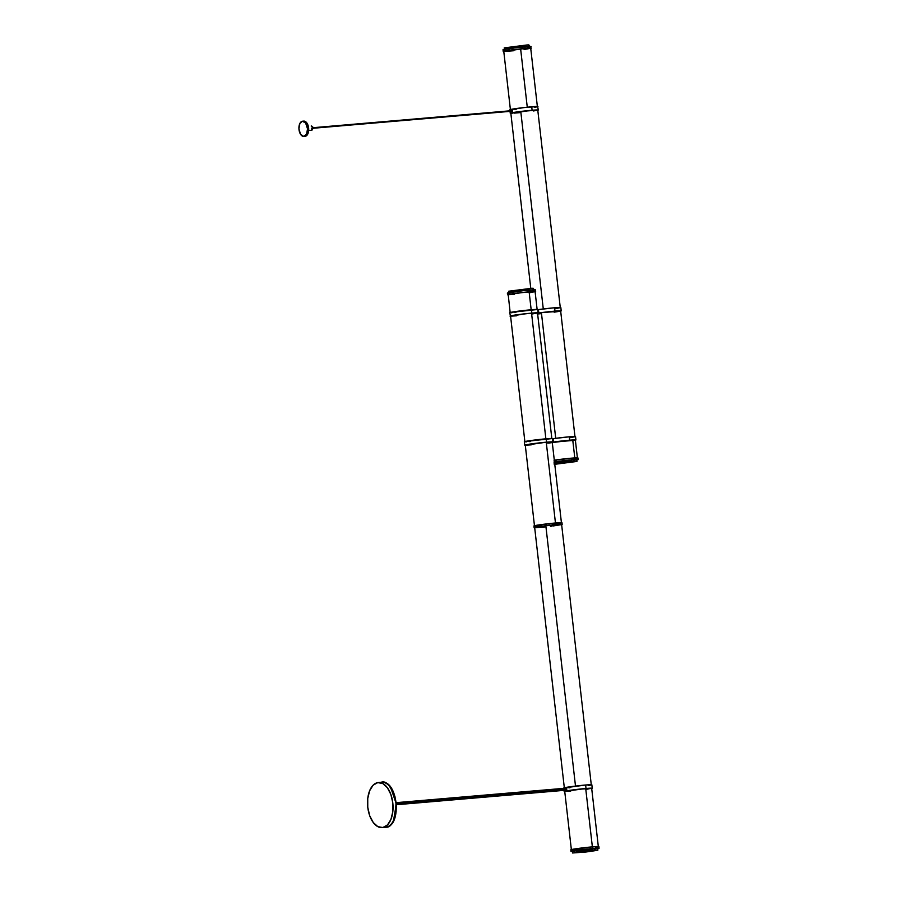 <?xml version="1.0" encoding="UTF-8"?>
<svg xmlns="http://www.w3.org/2000/svg" width="898" height="898" viewBox="0 0 898 898"><rect width="100%" height="100%" fill="white"/><g stroke="black" fill="none" stroke-linecap="round" stroke-linejoin="round"><path stroke-width="1.35" d="M313.2 128.672L312.504 127.336L313.099 127.28M311.561 130.244A2.122 1.19 -94.9 0 0 311.617 130.232A2.122 1.19 -94.9 0 0 311.685 130.232L308.676 130.491L311.685 130.232A2.122 1.19 -94.9 0 0 312.627 127.965A2.122 1.19 -94.9 0 0 311.258 126.001A2.122 1.19 -94.9 0 0 311.202 126.012L311.258 126.001M304.096 136.406A7.644 4.288 85.1 0 1 303.883 136.44A7.644 4.288 85.1 0 1 298.978 129.379A7.644 4.288 85.1 0 1 302.368 121.241L305.612 122.936L307.531 128.829L306.588 134.217L303.681 136.451L300.516 134.217L298.933 128.818L299.876 123.43L302.368 121.241A7.644 4.288 85.1 0 1 302.581 121.208A7.644 4.288 85.1 0 1 307.486 128.268A7.644 4.288 85.1 0 1 304.096 136.406L305.264 136.305L304.096 136.406M304.837 136.35A7.644 4.288 -94.9 0 0 305.051 136.339A7.644 4.288 -94.9 0 0 305.264 136.305A7.644 4.288 -94.9 0 0 308.643 128.167A7.644 4.288 -94.9 0 0 303.749 121.107A7.644 4.288 -94.9 0 0 303.535 121.14L306.779 122.835L308.631 127.976L308.003 133.566L306.813 135.452L304.837 136.35M512.59 110.914L313.525 127.774L512.59 110.914M512.32 111.06L313.559 128.1M537.184 313.256L541.404 312.65L555.716 438.314L541.404 312.65L559.869 311.236M560.273 307.587L537.767 110.072L520.773 111.464L543.279 308.957L520.773 111.464L510.805 113.148L523.388 111.15L537.756 110.095M530.146 292.625L535.096 291.626L529.124 291.839L531.167 309.765L529.124 291.839L515.239 293.388L508.133 294.69L514.105 294.477M533.356 289.807L533.176 288.258L508.594 291.233L531.47 288.314L533.176 288.258L533.356 289.807M537.139 309.574L535.096 291.626L520.268 292.726L508.167 294.858A14.132 0.584 -6.5 0 1 507.572 294.757A14.132 0.584 -6.5 0 1 514.981 293.399A14.132 0.584 -6.5 0 1 529.438 291.783L529.248 290.099A14.132 0.584 173.5 0 0 514.79 291.715A14.132 0.584 173.5 0 0 507.381 293.074L522.827 290.728L535.186 290.02M577.695 458.059L574.799 457.901L572.744 439.986L548.397 443.096M554.695 463.626L563.585 462.436L563.394 460.753L554.504 461.942M553.909 462.043L563.394 460.753L563.585 462.436L576.943 461.437L554.773 464.311M554.493 461.864A14.132 0.584 -6.5 0 1 571.936 459.821L571.745 458.137A14.132 0.584 173.5 0 0 554.302 460.18M510.58 316.175A14.132 0.584 -6.5 0 1 510.008 316.074A14.132 0.584 -6.5 0 1 517.405 314.715A14.132 0.584 -6.5 0 1 531.863 313.099A14.132 0.584 -6.5 0 1 538.082 312.874L537.7 309.518A14.132 0.584 173.5 0 0 531.481 309.731L531.863 313.099L524.073 313.896L531.549 313.155L545.872 438.819L531.549 313.155L517.675 314.704L510.569 316.017L524.881 441.704M597.877 850.125L597.686 848.442L584.329 849.441L584.519 851.124L597.877 850.125L572.598 853.01L584.519 851.124L584.329 849.441L574.832 850.732L593.455 848.531L597.664 848.419L594.476 849.16M598.618 846.747L592.68 846.825A14.132 0.584 173.5 0 0 578.222 848.442A14.132 0.584 173.5 0 0 570.814 849.8L571.005 851.484A14.132 0.584 -6.5 0 1 578.413 850.125A14.132 0.584 -6.5 0 1 592.871 848.509L592.68 846.825L570.814 849.8M572.441 851.573A14.132 0.584 -6.5 0 1 571.005 851.484L572.655 851.573M598.337 846.668L591.681 788.309L585.709 788.523L592.366 846.859L585.709 788.523L564.73 791.385L583.386 788.736L591.434 788.231L586.731 789.308M382.211 827.597L386.05 827.249C392.112 827.485 395.434 819.268 396.007 802.599C391.73 786.783 386.701 780.036 380.932 782.349L381.56 782.27C397.792 779.733 402.338 825.565 386.084 827.238L385.422 827.327A22.607 12.673 -94.9 0 0 386.05 827.249A22.607 12.673 -94.9 0 0 396.063 803.16A22.607 12.673 -94.9 0 0 381.56 782.27L378.35 782.551A22.607 12.673 85.1 0 1 392.853 803.429A22.607 12.673 85.1 0 1 382.84 827.518L386.05 827.249L382.84 827.518A22.607 12.673 85.1 0 1 382.211 827.597A22.607 12.673 85.1 0 1 367.709 806.718A22.607 12.673 85.1 0 1 377.721 782.629A22.607 12.673 85.1 0 1 378.35 782.551M393.582 820.402L396.31 803.923L390.776 787.703M566.952 789.016L396.388 803.643L566.952 789.016M564.741 791.542A14.132 0.584 -6.5 0 1 564.169 791.441A14.132 0.584 -6.5 0 1 571.566 790.083A14.132 0.584 -6.5 0 1 586.024 788.466L585.631 785.009A14.132 0.584 173.5 0 0 571.173 786.626A14.132 0.584 173.5 0 0 563.776 787.984L585.631 785.009L586.024 788.466A14.132 0.584 -6.5 0 1 592.242 788.242A14.132 0.584 -6.5 0 1 591.703 788.466M566.357 790.15L565.841 789.409M565.796 789.016L566.021 788.197M534.871 527.631L545.827 525.734L575.495 786.076L545.827 525.734L534.669 527.564L564.337 787.928M534.68 527.721A14.132 0.584 -6.5 0 1 534.108 527.62A14.132 0.584 -6.5 0 1 549.082 525.33L548.891 523.646A14.132 0.584 173.5 0 0 533.917 525.936L548.891 523.646L549.082 525.33A14.132 0.584 -6.5 0 1 562.182 524.421A14.132 0.584 -6.5 0 1 561.643 524.645M561.43 522.804L552.225 442.007L546.253 442.22L555.458 522.995L546.253 442.22L525.274 445.071L546.568 442.164A14.132 0.584 -6.5 0 1 552.786 441.939A14.132 0.584 -6.5 0 1 552.349 442.142L548.263 442.029L552.158 442.074L547.275 443.006M552.786 441.939L552.405 438.572A14.132 0.584 173.5 0 0 546.186 438.796L546.568 442.164L546.186 438.796A14.132 0.584 173.5 0 0 531.728 440.413A14.132 0.584 173.5 0 0 524.32 441.771L526.677 441.827M525.285 445.24A14.132 0.584 -6.5 0 1 524.713 445.139A14.132 0.584 -6.5 0 1 532.11 443.78A14.132 0.584 -6.5 0 1 546.568 442.164L525.308 445.24M552.427 438.752L553.123 438.673L553.505 442.041L569.702 440.177A14.132 0.584 -6.5 0 1 575.921 439.953L569.702 440.177L569.321 436.81L575.539 436.596A14.132 0.584 173.5 0 0 569.321 436.81L553.123 438.673L553.505 442.041A14.132 0.584 -6.5 0 1 569.702 440.177L569.321 436.81A14.132 0.584 173.5 0 0 553.123 438.673L552.27 438.763M575.304 440.2L575.921 439.964A14.132 0.584 -6.5 0 1 575.371 440.177M538.082 312.874A14.132 0.584 -6.5 0 1 537.644 313.076L531.863 313.099L531.481 309.731A14.132 0.584 173.5 0 0 517.024 311.348A14.132 0.584 173.5 0 0 509.615 312.717L511.972 312.762M537.722 309.698L538.418 309.608L538.8 312.975L554.998 311.123A14.132 0.584 -6.5 0 1 561.216 310.899L554.998 311.123L554.616 307.756L560.835 307.531A14.132 0.584 173.5 0 0 554.616 307.756L538.418 309.608L538.8 312.975A14.132 0.584 -6.5 0 1 554.998 311.123L554.616 307.756A14.132 0.584 173.5 0 0 538.418 309.608L537.565 309.709M560.599 311.135L561.216 310.899A14.132 0.584 -6.5 0 1 560.678 311.123M509.851 109.747L525.296 107.412L537.936 106.559A14.132 0.584 173.5 0 0 531.717 106.783L532.11 110.241L510.839 113.305A14.132 0.584 -6.5 0 1 510.244 113.215A14.132 0.584 -6.5 0 1 517.652 111.846A14.132 0.584 -6.5 0 1 532.11 110.241L531.717 106.783A14.132 0.584 173.5 0 0 517.259 108.389A14.132 0.584 173.5 0 0 509.851 109.758L509.974 110.813M510.412 109.691L503.767 51.332L518.011 49.143L531.279 48.2A14.132 0.584 -6.5 0 0 525.072 48.425L524.881 46.741L525.072 48.425L503.8 51.5A14.132 0.584 -6.5 0 1 503.206 51.399A14.132 0.584 -6.5 0 1 510.614 50.041A14.132 0.584 -6.5 0 1 525.072 48.425L520.627 48.874L527.272 107.199L520.627 48.874L504.519 51.433M528.989 46.449L528.81 44.9L504.227 47.875L527.104 44.956L528.81 44.9L528.989 46.449M530.673 48.436L531.088 46.516A14.132 0.584 173.5 0 0 524.881 46.741A14.132 0.584 173.5 0 0 510.412 48.357A14.132 0.584 173.5 0 0 503.015 49.716L518.46 47.37L530.819 46.662M529.427 46.988L527.889 47.257M509.233 49.491L508.122 49.581M505.361 49.772L503.61 49.817M505.63 51.399L513.858 50.726M524.084 49.502L530.696 48.301M529.685 46.674L529.079 45.169M537.711 110.252L532.11 110.241A14.132 0.584 -6.5 0 1 538.329 110.016A14.132 0.584 -6.5 0 1 537.79 110.241M538.329 110.016L537.655 106.705M536.263 107.019L534.725 107.3M516.069 109.534L514.969 109.623M512.208 109.803L510.446 109.848M537.655 110.162L533.513 110.97M519.976 112.632L514.464 113.114M512.208 113.238L510.996 113.215M510.839 113.182L530.774 288.359M537.678 309.484L510.232 312.47L509.615 312.706L510.603 316.175M514.734 312.583L515.834 312.493M555.682 308.575L560.756 307.599M538.8 312.975L537.621 313.088L538.8 312.975M511.579 316.107L524.073 313.918L510.008 316.074M559.364 311.348L554.111 312.19M541.427 313.66L537.195 314.008M551.843 438.639L537.52 312.942L531.549 313.155L537.464 312.897L532.57 313.941M516.53 315.804L512.141 316.096M552.382 438.55L524.937 441.524L524.32 441.771L524.713 445.139M529.438 441.636L530.538 441.547M570.387 437.629L575.461 436.653M553.505 442.041L552.326 442.153L553.505 442.041M551.933 442.31L574.552 440.301M574.035 440.413L573.407 440.536M531.234 444.858L526.845 445.161M526.284 445.172L525.274 445.071L534.478 525.88M561.284 524.735L562.182 524.41L561.991 522.737A14.132 0.584 173.5 0 0 548.891 523.646L561.8 522.861M560.543 523.175L558.186 523.579M556.12 523.893L552.45 524.387M547.017 525.027L545.647 525.184M541.73 525.577L538.34 525.858M536.533 525.981L534.658 526.037M562.182 524.41L544.974 525.813L534.849 527.721M591.288 784.852L561.62 524.488L545.827 525.734L561.519 524.567M561.295 524.657L553.011 525.992M551.754 526.161L550.463 526.318M545.209 526.913L535.578 527.654M592.242 788.242L591.849 784.785A14.132 0.584 173.5 0 0 585.631 785.009L591.58 784.942M590.177 785.256L588.65 785.525M569.983 787.759L568.883 787.86M566.122 788.04L564.371 788.085M591.636 788.489L578.233 789.252L564.763 791.542M570.69 791.16L564.73 791.374L571.375 849.744M566.47 788.118L396.287 802.655M390.855 787.815L394.929 796.369L396.433 806.909M396.198 811.13L394.997 816.944M394.368 818.673L393.65 820.256M377.721 782.629L382.705 783.494L387.319 787.647L390.866 794.449L392.796 802.868L392.819 811.635L390.944 819.391L387.431 824.97L382.84 827.518L377.856 826.654L373.242 822.501L369.695 815.698L367.765 807.28L367.742 798.524L369.628 790.756L373.13 785.178L377.721 782.629M597.417 848.756L599.089 848.284L598.023 848.183L589.144 848.857L571.005 851.484M592.658 849.441L585.765 850.327M583.296 850.608L576.639 851.237M574.956 851.349L572.43 851.349M571.409 849.901L573.16 849.856M575.921 849.665L577.032 849.575M595.688 847.342L597.226 847.072M599.089 848.284L598.899 846.601A14.132 0.584 173.5 0 0 592.68 846.825L592.871 848.509A14.132 0.584 -6.5 0 1 599.089 848.284A14.132 0.584 -6.5 0 1 597.709 848.7M585.956 852.011L597.17 850.384L593.645 850.215L572.61 852.988L585.956 852.011M576.482 460.068L577.56 459.495L571.936 459.821L554.212 461.909M576.943 461.437L576.752 459.754L563.394 460.753L575.495 459.675L576.628 459.843L573.553 460.472M571.723 460.753L564.842 461.639M562.361 461.92L555.705 462.549M577.403 457.98L575.36 440.02L572.744 439.986L574.787 457.901L554.021 460.225M554.998 460.977L556.098 460.887M574.765 458.654L576.292 458.384M578.155 459.596L577.964 457.913A14.132 0.584 173.5 0 0 571.745 458.137L571.936 459.821A14.132 0.584 -6.5 0 1 578.155 459.596A14.132 0.584 -6.5 0 1 576.785 460.012M554.223 464.345L576.931 461.46L554.1 463.727M533.794 290.346L532.256 290.615M513.6 292.849L512.5 292.939M509.738 293.13L507.976 293.175M510.176 312.65L508.201 294.623L524.376 292.265L535.04 291.805M535.657 291.558L535.466 289.874A14.132 0.584 173.5 0 0 529.248 290.099L529.438 291.783A14.132 0.584 -6.5 0 1 535.657 291.558A14.132 0.584 -6.5 0 1 535.107 291.783M534.063 290.032L533.446 288.539M574.978 436.653L560.655 310.955L541.404 312.65M311.449 130.232L312.616 127.909L311.202 126.012M313.166 128.661L313.088 127.28M311.505 128.818L313.222 128.661M308.676 130.491L311.617 130.232M303.883 136.44L305.051 136.339M512.455 111.161L313.189 128.257M508.784 292.916L508.594 291.233M507.572 294.757L507.381 293.074M572.408 851.326L572.598 853.01M396.467 804.731L566.436 790.15M564.169 791.441L564.045 790.363M534.108 527.62L533.917 525.936M575.539 436.585L575.921 439.953M560.835 307.531L561.216 310.899M510.244 113.215L510.042 111.374M504.418 49.558L504.227 47.875M503.206 51.399L503.015 49.716M530.718 48.256L537.374 106.615M512.41 110.6L313.144 127.696M302.581 121.208L303.749 121.107"/></g></svg>
